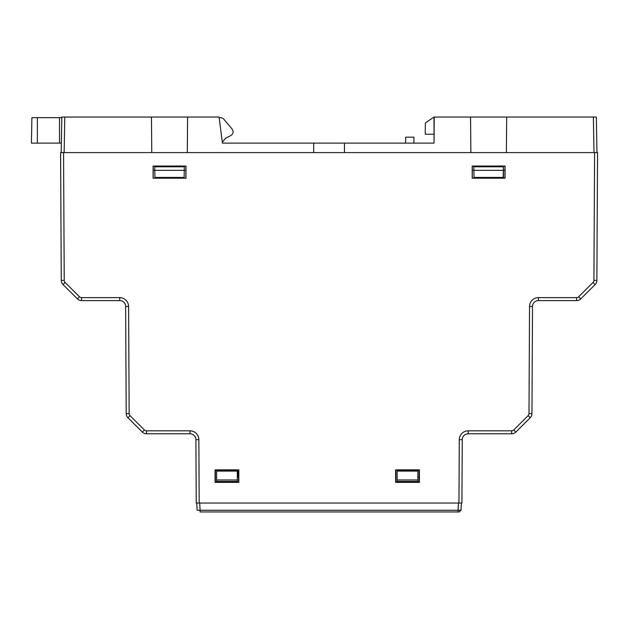 <?xml version="1.0" encoding="UTF-8"?>
<svg xmlns="http://www.w3.org/2000/svg" width="629" height="629" viewBox="0 0 629 629"><rect width="100%" height="100%" fill="white"/><g stroke="black" fill="none" stroke-linecap="round" stroke-linejoin="round"><path stroke-width="0.94" d="M576.573 300.591A5.92 5.92 0 0 0 580.748 298.861L595.136 284.552A5.92 5.92 0 0 0 596.882 280.385L597.55 152.588L596.96 152.588L596.339 117.065L596.96 152.588L596.339 117.065L596.96 152.588L596.339 117.065L596.96 152.588L596.339 117.065L596.96 152.588L596.339 117.065L596.96 152.588L596.339 117.065L596.96 152.588L63.56 152.588L64.229 280.369L61.265 280.385A5.92 5.92 0 0 0 63.01 284.552L77.406 298.861A5.92 5.92 0 0 0 81.581 300.591L119.722 300.591A5.92 5.92 0 0 1 125.635 306.48L126.201 413.583A5.92 5.92 0 0 0 127.946 417.75L142.335 432.068A5.92 5.92 0 0 0 146.51 433.79A5.92 5.92 0 0 1 142.335 432.068A5.92 5.92 0 0 0 146.51 433.79L189.982 433.79A5.92 5.92 0 0 1 195.894 439.679L196.232 503.051L461.922 503.051L462.252 439.679A5.92 5.92 0 0 1 468.173 433.79L511.644 433.79A5.92 5.92 0 0 0 515.819 432.068A5.92 5.92 0 0 1 511.644 433.79A5.92 5.92 0 0 0 515.819 432.068L530.208 417.75A5.92 5.92 0 0 0 531.953 413.583L532.511 306.48A5.92 5.92 0 0 1 538.432 300.591L576.573 300.591A5.92 5.92 0 0 0 580.748 298.861A5.92 5.92 0 0 1 576.573 300.591A5.92 5.92 0 0 0 580.748 298.861L595.136 284.552L580.748 298.861A5.92 5.92 0 0 1 576.573 300.591L538.432 300.591A5.92 5.92 0 0 0 532.511 306.48A5.92 5.92 0 0 1 538.432 300.591A5.92 5.92 0 0 0 532.511 306.48A5.92 5.92 0 0 1 538.432 300.591L576.573 300.591A5.92 5.92 0 0 0 580.748 298.861L595.136 284.552A5.92 5.92 0 0 0 596.882 280.385A5.92 5.92 0 0 1 595.136 284.552L580.748 298.861A5.92 5.92 0 0 1 576.573 300.591L576.573 297.627A2.956 2.956 0 0 0 578.656 296.77L580.748 298.861A5.92 5.92 0 0 1 576.573 300.591L576.573 297.627A2.956 2.956 0 0 0 578.656 296.77L593.045 282.452L595.136 284.552A5.92 5.92 0 0 0 596.882 280.385L597.55 152.588L63.56 152.588L64.229 280.369A2.956 2.956 0 0 0 65.102 282.452L63.01 284.552L77.406 298.861A5.92 5.92 0 0 0 81.581 300.591L119.722 300.591A5.92 5.92 0 0 1 125.635 306.48L126.201 413.583A5.92 5.92 0 0 0 127.946 417.75L142.335 432.068A5.92 5.92 0 0 0 146.51 433.79A5.92 5.92 0 0 1 142.335 432.068L127.946 417.75A5.92 5.92 0 0 1 126.201 413.583A5.92 5.92 0 0 0 127.946 417.75L130.03 415.651L144.418 429.969L142.335 432.068A5.92 5.92 0 0 0 146.51 433.79L189.982 433.79A5.92 5.92 0 0 1 195.894 439.679L196.232 503.051L461.922 503.051L462.252 439.679A5.92 5.92 0 0 1 468.173 433.79A5.92 5.92 0 0 0 462.252 439.679L461.922 503.051L462.252 439.679A5.92 5.92 0 0 1 468.173 433.79L511.644 433.79A5.92 5.92 0 0 0 515.819 432.068A5.92 5.92 0 0 1 511.644 433.79A5.92 5.92 0 0 0 515.819 432.068L530.208 417.75A5.92 5.92 0 0 0 531.953 413.583L532.511 306.48A5.92 5.92 0 0 1 538.432 300.591L538.432 297.627L576.573 297.627L576.573 300.591A5.92 5.92 0 0 0 580.748 298.861L595.136 284.552A5.92 5.92 0 0 0 596.882 280.385L597.55 152.588L63.56 152.588L64.229 280.369L61.265 280.385L61.084 244.453L61.265 280.385A5.92 5.92 0 0 0 63.01 284.552L77.406 298.861A5.92 5.92 0 0 0 81.581 300.591L119.722 300.591A5.92 5.92 0 0 1 125.635 306.48L126.201 413.583A5.92 5.92 0 0 0 127.946 417.75L130.03 415.651L144.418 429.969A2.956 2.956 0 0 0 146.51 430.826L146.51 433.79L189.982 433.79A5.92 5.92 0 0 1 195.894 439.679L196.232 503.051L461.922 503.051M61.359 143.113L61.815 117.065L61.799 117.654L59.503 117.654L59.503 143.113L61.359 143.113L61.194 152.588L61.359 143.113L59.503 143.113L61.359 143.113L61.194 152.588L60.596 152.588L61.265 280.385A5.92 5.92 0 0 0 63.01 284.552L65.102 282.452L79.49 296.77L77.406 298.861L79.49 296.77A2.956 2.956 0 0 0 81.581 297.627L81.581 300.591L81.581 297.627L119.722 297.627L119.722 300.591L119.722 297.627A8.877 8.877 0 0 1 128.599 306.465L125.635 306.48L128.599 306.465L129.157 413.567L126.201 413.583A5.92 5.92 0 0 0 127.946 417.75L130.03 415.651L144.418 429.969L142.335 432.068A5.92 5.92 0 0 0 146.51 433.79A5.92 5.92 0 0 1 142.335 432.068L144.418 429.969A2.956 2.956 0 0 0 146.51 430.826L189.982 430.826L189.982 433.79L189.982 430.826A8.877 8.877 0 0 1 198.858 439.663L199.189 503.051L198.858 439.663L195.894 439.679L198.858 439.663L199.189 503.051M60.879 206.226L60.596 152.588L63.56 152.588L60.596 152.588L60.879 206.226L60.596 152.588L63.56 152.588L60.596 152.588L61.084 244.453M505.056 178.196L504.961 166.142L504.961 178.101L472.285 178.101L505.056 178.196L505.056 166.048L472.19 166.048L472.19 178.196L505.056 178.196L505.056 166.048L472.19 166.048L472.19 178.196L505.056 178.196L505.056 166.048L472.19 166.048L472.19 178.196L505.056 178.196L505.056 166.048L472.19 166.048M185.964 178.196L185.956 166.048L185.964 178.196L153.099 178.196L185.964 178.196L185.956 166.048L153.099 166.048L153.099 178.196L185.964 178.196L153.193 178.101L153.193 166.142L185.87 166.142L153.099 166.048L153.099 178.196L153.099 166.048L153.099 178.196L185.964 178.196L185.87 166.142L153.193 166.142L153.193 178.101L185.87 178.101L185.956 166.048L153.193 166.142M417.876 477.002L419.111 477.002M419.111 470.154L395.924 470.154L395.924 482.089L419.111 482.089L419.401 469.855L419.409 482.388L395.625 482.388L395.625 469.855L419.401 469.855L419.409 482.388L395.625 482.388L395.625 469.855L419.401 469.855L419.409 482.388L395.625 482.388L395.625 469.855L419.401 469.855L395.924 470.154L395.924 482.089L419.111 482.089L419.111 470.154L395.625 469.855L395.625 482.388L419.409 482.388L419.401 469.855M238.548 482.089L238.548 470.154L215.362 470.154L215.362 482.089L238.548 482.089L238.548 470.154L215.362 470.154L215.362 482.089L238.548 482.089L238.548 470.154L215.362 470.154L215.362 482.089L238.847 482.388L215.063 482.388L215.063 469.855L238.839 469.855L238.847 482.388L215.063 482.388L215.063 469.855L238.839 469.855L238.847 482.388L215.362 482.089M504.961 178.101L472.285 178.101L472.285 166.142L505.056 166.048M237.314 477.002L238.548 477.002M472.285 166.142L472.19 178.196L472.285 166.142L504.961 166.142M64.229 280.369A2.956 2.956 0 0 0 65.102 282.452A2.956 2.956 0 0 1 64.229 280.369L61.265 280.385L60.596 152.588L63.56 152.588L61.194 152.588L61.815 117.065L187.599 117.065L187.293 152.588L187.599 117.065L219.073 117.065L222.438 143.113L344.464 143.113L344.464 152.588L344.464 143.113L434.065 143.113L434.112 134.236L425.235 134.236L425.338 122.985L433.971 117.065L434.065 143.113L434.112 134.236L425.235 134.236L425.338 122.985L433.971 117.065L596.339 117.065M504.961 170.349L503.349 170.349L504.961 170.349L503.349 170.349L503.224 177.449L474.014 177.449L473.834 166.795L503.412 166.795L503.349 170.349L473.896 170.349L473.834 166.795L503.412 166.795L503.507 178.101L503.507 177.449L474.014 177.449L473.834 166.795L503.412 166.795L503.349 170.349L472.285 170.349M153.193 170.349L154.797 170.349L154.742 166.795L184.321 166.795L184.258 170.349L185.87 170.349L184.258 170.349L184.132 177.449L154.923 177.449L154.742 166.795L184.321 166.795L184.258 170.349L154.797 170.349L154.742 166.795L184.321 166.795L184.132 177.449L154.923 177.449L154.797 170.349L153.193 170.349L185.87 170.349M506.691 117.065L434.207 117.065L434.065 143.113L422.224 143.113L434.065 143.113L434.112 134.236L425.235 134.236L425.338 122.985L433.971 117.065L470.547 117.065L470.862 152.588L470.547 117.065L506.691 117.065L506.384 152.588L506.691 117.065L593.375 117.065L506.691 117.065L506.384 152.588M156.865 177.449L156.849 178.101L156.865 177.449M61.194 152.588L61.815 117.065L151.455 117.065L151.77 152.588L151.455 117.065L219.073 117.065L222.438 143.113L313.682 143.113L313.682 152.588L313.682 143.113L434.065 143.113L434.207 117.065M405.65 143.113L405.65 137.193L405.65 143.113L405.65 137.193L413.937 137.193L413.937 143.113L413.937 137.193L405.65 137.193L413.937 137.193L413.937 143.113M222.32 142.178L225.693 138.152L222.32 142.178L225.693 138.152L230.615 135.675C233.296 134.001 233.815 131.815 232.172 129.118L223.437 118.716L221.172 117.654L223.437 118.716L232.172 129.118C233.815 131.815 233.296 134.001 230.615 135.675C233.296 134.001 233.815 131.815 232.172 129.118L223.437 118.716L221.172 117.654L219.151 117.654M59.503 143.113L31.45 143.113L37.37 143.113L31.45 143.113L31.898 117.654L37.37 117.654L31.898 117.654L31.45 143.113L31.898 117.654L59.503 117.654L59.503 143.113L37.37 143.113L37.37 117.654L59.503 117.654L59.503 143.113L37.37 143.113L37.37 117.654L59.503 117.654M196.759 503.051L197.136 510.253L196.759 503.051L197.136 510.253L200.093 510.253L200.093 511.935L459.241 511.935L461.01 510.253L459.241 511.935L458.054 511.935L459.241 511.935L461.01 510.253L459.241 511.935L461.01 510.253L459.241 511.935L461.01 510.253L459.241 511.935L461.01 510.253L461.387 503.051L461.01 510.253L458.054 510.253L461.01 510.253L461.387 503.051M329.077 511.935L291.188 511.935M409.589 511.935L448.658 511.935M350.384 511.935L388.864 511.935M231.983 511.935L269.283 511.935M461.002 510.261L460.129 510.292M216.596 481.429L216.596 479.966L237.314 479.966L237.314 481.429L216.596 481.429L216.596 471.09L237.314 471.09L237.314 479.966L216.596 479.966L216.596 471.09L237.314 471.09L237.314 481.429L216.596 481.429L216.596 479.966L237.314 479.966L237.314 482.089L237.314 481.429L216.596 481.429L216.596 482.089M397.158 479.966L417.876 479.966L417.876 471.09L397.158 471.09L397.158 479.966L417.876 479.966L417.876 471.09L397.158 471.09L397.158 479.966L417.876 479.966L417.876 471.09L397.158 471.09L397.158 481.429L397.158 479.966L397.158 481.429L417.876 481.429L417.876 479.966L417.876 481.429L397.158 481.429L397.158 482.089L397.158 481.429L417.876 481.429L417.876 479.966M417.876 482.089L417.876 481.429M185.87 166.142L185.87 178.101M458.958 503.051L459.288 439.663A8.877 8.877 0 0 1 468.173 430.826L468.173 433.79A5.92 5.92 0 0 0 462.252 439.679A5.92 5.92 0 0 1 468.173 433.79L511.644 433.79L511.644 430.826A2.956 2.956 0 0 0 513.728 429.969L515.819 432.068L530.208 417.75A5.92 5.92 0 0 0 531.953 413.583L532.511 306.48L529.547 306.465A8.877 8.877 0 0 1 538.432 297.627L538.432 300.591L538.432 297.627L576.573 297.627A2.956 2.956 0 0 0 578.656 296.77L580.748 298.861L578.656 296.77L593.045 282.452A2.956 2.956 0 0 0 593.918 280.369L596.882 280.385A5.92 5.92 0 0 1 595.136 284.552A5.92 5.92 0 0 0 596.882 280.385A5.92 5.92 0 0 1 595.136 284.552L593.045 282.452A2.956 2.956 0 0 0 593.918 280.369L594.594 152.588L597.55 152.588M503.507 177.449L503.349 170.349L473.896 170.349L474.014 177.449L503.224 177.449M61.815 117.065L61.799 117.654L61.815 117.065L219.073 117.065L222.438 143.113L422.224 143.113M199.715 503.051L200.093 510.253L199.715 503.051L200.093 510.253L197.136 510.253L200.093 510.253L200.093 511.935L458.054 511.935L200.093 511.935L200.093 510.253L461.01 510.253M368.736 511.935L388.274 511.935L368.736 511.935M428.53 511.935L448.068 511.935L428.53 511.935M185.956 166.048L153.099 166.048M215.063 482.388L215.362 470.154M215.063 469.855L238.548 470.154M238.839 469.855L238.847 482.388M344.464 152.588L344.464 143.113M154.923 177.449L154.797 170.349L184.258 170.349L184.132 177.449L154.923 177.449M470.547 117.065L470.862 152.588M187.293 152.588L187.599 117.065M313.682 152.588L313.682 143.113M151.77 152.588L151.455 117.065M237.314 481.429L237.314 482.089M397.158 482.089L397.158 481.429M216.596 479.966L216.596 471.09L237.314 471.09L237.314 479.966M63.01 284.552L65.102 282.452L79.49 296.77A2.956 2.956 0 0 0 81.581 297.627L119.722 297.627A8.877 8.877 0 0 1 128.599 306.465L129.157 413.567A2.956 2.956 0 0 0 130.03 415.651A2.956 2.956 0 0 1 129.157 413.567L126.201 413.583L129.157 413.567A2.956 2.956 0 0 0 130.03 415.651M462.252 439.679L459.288 439.663A8.877 8.877 0 0 1 468.173 430.826L511.644 430.826A2.956 2.956 0 0 0 513.728 429.969L528.116 415.651L530.208 417.75L528.116 415.651A2.956 2.956 0 0 0 528.989 413.567L531.953 413.583L528.989 413.567L529.547 306.465L532.511 306.48L529.547 306.465A8.877 8.877 0 0 1 538.432 297.627L576.573 297.627M593.996 152.588L593.375 117.065M64.771 117.065L64.15 152.588M200.093 511.935L200.093 510.253L200.093 511.935L200.093 510.253L458.054 510.253L458.431 503.051L458.054 511.935M593.918 280.369L596.882 280.385A5.92 5.92 0 0 1 595.136 284.552L593.045 282.452A2.956 2.956 0 0 0 593.918 280.369L594.594 152.588L593.918 280.369L596.882 280.385M144.418 429.969A2.956 2.956 0 0 0 146.51 430.826L189.982 430.826A8.877 8.877 0 0 1 198.858 439.663L195.894 439.679M459.288 439.663A8.877 8.877 0 0 1 468.173 430.826L511.644 430.826L511.644 433.79L511.644 430.826A2.956 2.956 0 0 0 513.728 429.969L515.819 432.068L513.728 429.969L528.116 415.651A2.956 2.956 0 0 0 528.989 413.567L529.547 306.465A8.877 8.877 0 0 1 538.432 297.627M468.173 430.826L468.173 433.79L468.173 430.826L511.644 430.826M146.51 433.79L146.51 430.826L146.51 433.79A5.92 5.92 0 0 1 142.335 432.068M65.102 282.452L79.49 296.77A2.956 2.956 0 0 0 81.581 297.627L81.581 300.591M81.581 297.627L119.722 297.627L119.722 300.591M119.722 297.627A8.877 8.877 0 0 1 128.599 306.465L125.635 306.48M79.49 296.77L77.406 298.861M128.599 306.465L129.157 413.567M146.51 430.826L189.982 430.826L189.982 433.79M189.982 430.826A8.877 8.877 0 0 1 198.858 439.663M513.728 429.969L528.116 415.651L530.208 417.75M528.116 415.651A2.956 2.956 0 0 0 528.989 413.567L531.953 413.583M528.989 413.567L529.547 306.465M578.656 296.77L593.045 282.452M37.37 143.113L37.37 117.654M200.093 510.253L458.054 510.253L458.431 503.051M237.904 470.154L237.904 477.002L237.904 470.154M415.51 470.154L415.51 471.09L415.51 470.154"/></g></svg>
